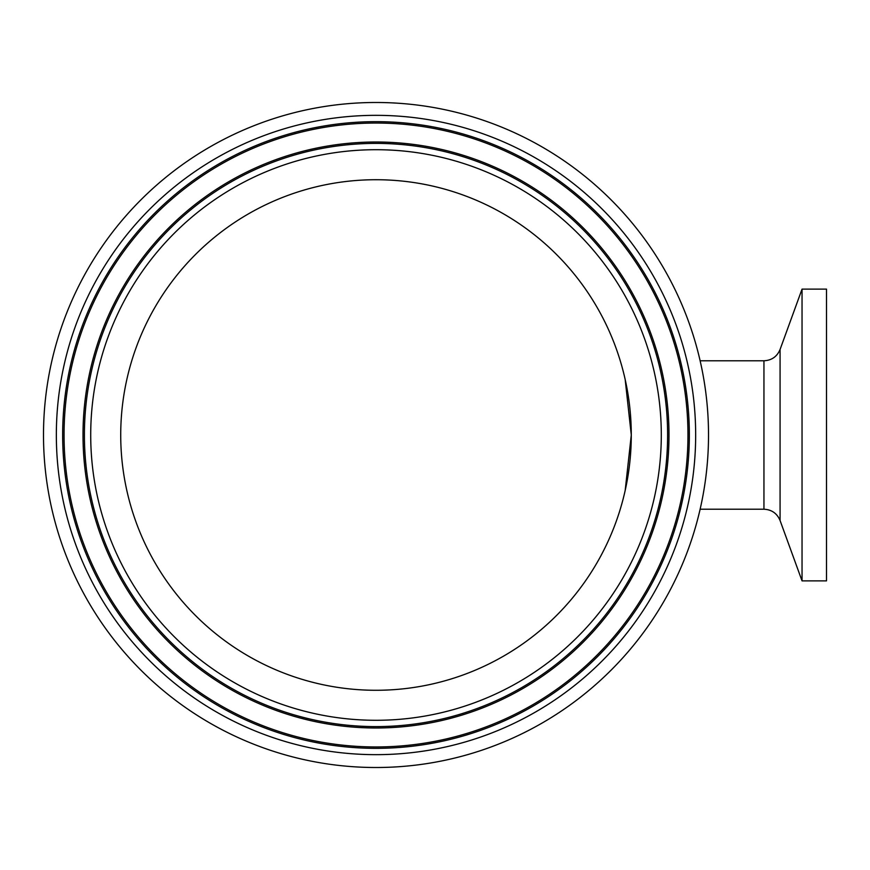 <?xml version="1.0" encoding="UTF-8"?>
<svg xmlns="http://www.w3.org/2000/svg" width="870" height="870" viewBox="0 0 870 870"><rect width="100%" height="100%" fill="white"/><g stroke="black" fill="none" stroke-linecap="round" stroke-linejoin="round"><path stroke-width="1.3" d="M802.042 435L802.042 289.123L780.075 349.479L780.075 520.521L802.042 580.877L802.042 435M802.042 580.877L826.5 580.877L826.5 289.123L802.042 289.123M376.003 179.72A255.28 255.28 0 0 1 597.081 562.64A255.28 255.28 0 0 1 154.925 562.64A255.28 255.28 0 0 1 376.003 179.72M43.5 435A332.503 332.503 0 0 1 542.26 147.041A332.503 332.503 0 0 1 542.26 722.959A332.503 332.503 0 0 1 43.5 435M631.283 435L625.182 490.473L631.283 435L625.182 379.527M700.122 360.778L763.947 360.778L763.947 509.222C771.69 509.613 777.062 513.376 780.075 520.521M661.298 435A285.284 285.284 0 0 1 233.367 682.069A285.284 285.284 0 0 1 233.367 187.931A285.284 285.284 0 0 1 661.298 435M667.616 435A291.602 291.602 0 0 0 376.003 143.398A291.602 291.602 0 0 0 84.401 435A291.602 291.602 0 0 0 376.003 726.602A291.602 291.602 0 0 0 667.616 435M83.009 435A292.994 292.994 0 0 1 376.003 142.006A292.994 292.994 0 0 1 668.997 435A292.994 292.994 0 0 1 376.003 727.994A292.994 292.994 0 0 1 83.009 435M56.343 435A319.66 319.66 0 0 0 535.833 711.834A319.66 319.66 0 0 0 535.833 158.166A319.66 319.66 0 0 0 56.343 435M62.662 435A313.341 313.341 0 0 1 376.003 121.659A313.341 313.341 0 0 1 689.344 435A313.341 313.341 0 0 1 376.003 748.341A313.341 313.341 0 0 1 62.662 435M64.054 435A311.949 311.949 0 0 1 376.003 123.051A311.949 311.949 0 0 1 687.963 435A311.949 311.949 0 0 1 376.003 746.949A311.949 311.949 0 0 1 64.054 435M763.947 360.778C771.69 360.387 777.062 356.624 780.075 349.479M700.122 509.222L763.947 509.222"/></g></svg>

